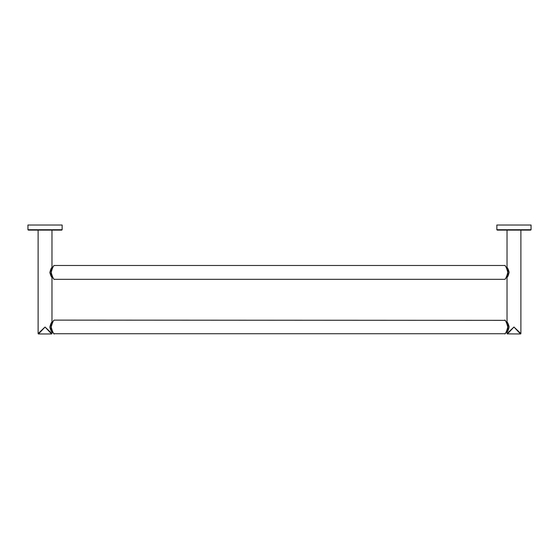 <?xml version="1.0" encoding="UTF-8"?>
<svg xmlns="http://www.w3.org/2000/svg" width="559" height="559" viewBox="0 0 559 559"><rect width="100%" height="100%" fill="white"/><g stroke="black" fill="none" stroke-linecap="round" stroke-linejoin="round"><path stroke-width="0.84" d="M513.952 225.032L531.05 225.032L531.05 229.721L496.86 229.721L496.86 225.032L513.952 225.032M513.952 230.112L507.027 230.112L507.027 267.412C507.621 267.775 508.334 269.396 509.158 272.275C508.431 275.259 507.719 276.978 507.027 277.418L507.027 322.04C507.621 322.403 508.334 324.017 509.158 326.903C508.431 329.887 507.719 331.606 507.027 332.046L507.027 333.569L513.952 327.029L520.883 333.569L520.883 230.112L530.659 230.112L497.251 230.112L496.86 229.721M507.712 332.919L507.139 333.464M507.104 333.499L507.027 333.569A0.391 0.391 -135 0 0 507.418 333.961L513.952 327.029L520.492 333.961L507.488 333.884M507.027 332.046L506.328 332.004L505.888 332.689M505.72 321.146L506.328 322.082L507.027 322.04M507.027 277.418L506.328 277.376L505.091 279.193M505.72 266.517L506.328 267.454L507.027 267.412M505.105 279.102C505.881 278.648 506.831 276.474 507.963 272.589C508.236 269.662 504.707 265.183 505.105 265.728L504.868 265.49C505.748 266.049 506.727 268.355 507.803 272.415C506.727 276.467 505.748 278.773 504.868 279.339L505.105 279.102M505.986 277.816L505.56 278.445M504.868 265.49L54.132 265.49C53.252 266.049 52.273 268.362 51.197 272.415C52.273 276.467 53.252 278.773 54.132 279.339L504.868 279.339M53.098 277.795L52.839 277.376M54.132 279.339L53.895 279.102C54.286 279.64 50.764 275.168 51.037 272.24C52.169 268.348 53.126 266.175 53.895 265.728L54.132 265.49M52.993 277.886L51.973 277.418C51.379 277.054 50.666 275.433 49.842 272.554C50.569 269.571 51.281 267.852 51.973 267.412L52.672 267.454M51.973 267.412L51.973 230.112L61.749 230.112L38.117 230.112L38.117 333.569L45.048 327.036L51.973 333.569A0.391 0.391 135 0 1 51.582 333.961L45.048 327.036L38.508 333.961L51.582 333.961M52.993 332.514L51.945 332.004L51.973 333.569M51.973 332.046C51.379 331.683 50.666 330.062 49.842 327.183C50.569 324.199 51.281 322.48 51.973 322.04L52.672 322.082M51.973 277.418L51.973 322.04M45.048 230.112L28.341 230.112L27.95 229.721L27.95 225.032L62.14 225.032L62.14 229.721L27.95 229.721M38.403 333.297L38.117 333.569A0.391 0.391 -135 0 0 38.508 333.961L38.781 333.674M54.132 320.118L53.895 320.356C53.126 320.803 52.169 322.976 51.037 326.868C50.764 329.789 54.286 334.268 53.895 333.73L505.105 333.73C505.881 333.276 506.831 331.103 507.963 327.218C508.236 324.29 504.707 319.811 505.105 320.356L54.132 320.118C53.252 320.677 52.273 322.99 51.197 327.043C52.273 331.089 53.252 333.402 54.132 333.968M53.098 332.423L52.839 332.004M505.986 332.444L505.56 333.073M504.868 333.968C505.748 333.402 506.727 331.096 507.803 327.043C506.727 322.983 505.748 320.677 504.868 320.118M512.98 328.063L510.269 330.935M520.883 333.569A0.391 0.391 135 0 1 520.492 333.961M531.05 229.721L530.659 230.112M505.084 279.207L505.056 279.241C504.302 279.835 508.271 276.307 507.998 271.674C507.628 268.537 504.113 264.351 505.05 265.581L505.056 265.581M53.937 265.595L53.944 265.588C54.649 265.092 50.736 268.453 51.002 273.176C51.323 276.167 54.88 280.499 53.95 279.248M53.762 265.832L53.517 266.182M53.329 266.447L53.007 266.923M53.238 278.249L53.881 279.165M62.14 229.721L61.749 230.112M53.944 320.216L53.944 320.216C54.649 319.72 50.736 323.081 51.002 327.805C51.323 330.795 54.88 335.12 53.95 333.877M53.762 320.461L53.517 320.81M53.329 321.076L53.007 321.551M53.238 332.878L53.881 333.793M505.056 320.216L505.056 320.209C504.113 318.979 507.628 323.165 507.998 326.302C508.271 330.935 504.302 334.464 505.05 333.877L505.308 333.52"/></g></svg>
